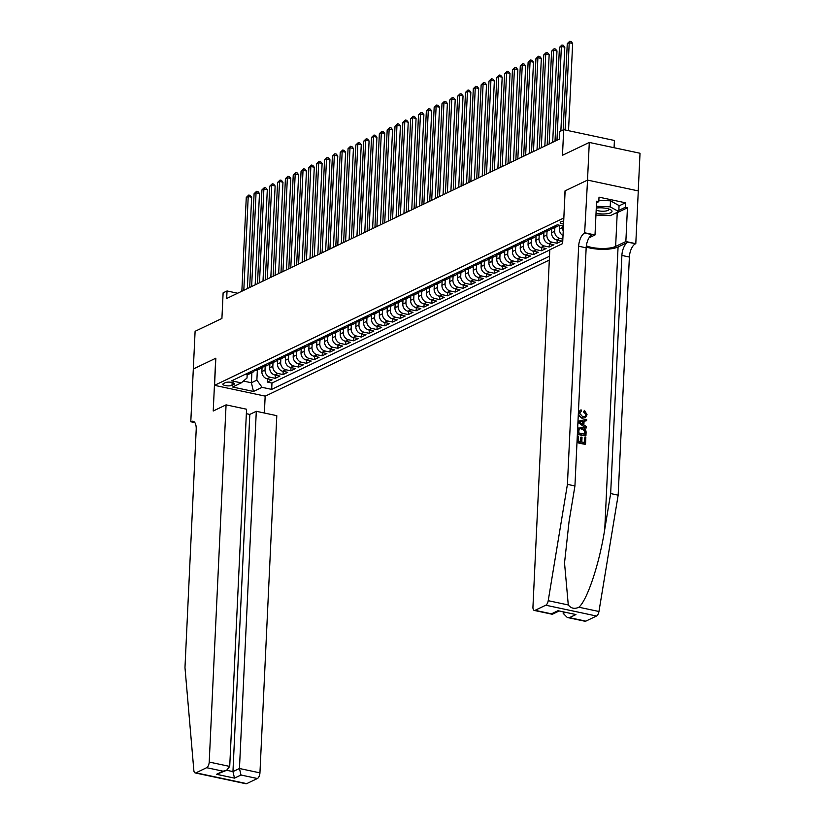 <?xml version="1.0" encoding="UTF-8"?>
<svg xmlns="http://www.w3.org/2000/svg" width="825" height="825" viewBox="0 0 825 825"><rect width="100%" height="100%" fill="white"/><g stroke="black" fill="none" stroke-linecap="round" stroke-linejoin="round"><path stroke-width="1.24" d="M563.692 221.193A5.053 1.506 -177.3 0 0 560.897 221.76A5.053 1.506 -177.3 0 0 560.227 222.451A5.053 1.506 -177.3 0 0 563.558 224.039M614.068 147.716L614.419 140.477L563.692 129.659L559.773 131.536L559.422 139.074L226.679 298.495L227.04 290.967L223.121 292.844L221.915 318.46L195.102 331.31L193.318 368.992L215.717 358.256L213.221 411.005L226.071 404.858L209.22 762.053L229.721 766.425L246.562 409.231L226.071 404.858M638.241 190.905L640.025 153.254L589.298 142.436L587.513 180.118L565.012 190.895L563.846 218.047M563.733 218.027L214.552 385.337L265.279 396.144L549.316 260.061M262.082 367.063L261.876 371.559A6.322 5.28 64.4 0 0 267.073 378.757L272.075 379.82L267.382 382.068L267.537 378.85M265.186 366.352L265.011 370.054A6.322 5.28 64.4 0 0 270.208 377.252L275.21 378.324L275.364 375.097M275.21 378.324L279.912 376.066L274.9 375.004A6.322 5.28 64.4 0 1 269.703 367.806L269.919 363.309M277.747 359.556L277.53 364.052A6.322 5.28 64.4 0 0 282.738 371.25L287.739 372.323L283.037 374.571L283.192 371.353M285.574 355.802L285.357 360.298A6.322 5.28 64.4 0 0 290.565 367.496L295.567 368.569L290.864 370.817L291.019 367.599M293.401 352.048L293.195 356.555A6.322 5.28 64.4 0 0 298.392 363.753L303.394 364.815L298.702 367.063L298.846 363.846M301.228 348.305L301.022 352.801A6.322 5.28 64.4 0 0 306.219 359.999L311.221 361.061L306.529 363.32L306.683 360.092M309.066 344.551L308.849 349.047A6.322 5.28 64.4 0 0 314.047 356.245L319.048 357.318L314.356 359.566L314.511 356.348M316.893 340.797L316.676 345.293A6.322 5.28 64.4 0 0 321.874 352.492L326.886 353.564L322.183 355.812L322.338 352.595M324.72 337.043L324.503 341.55A6.322 5.28 64.4 0 0 329.711 348.748L334.713 349.81L330.01 352.058L330.165 348.841M332.547 333.3L332.341 337.796A6.322 5.28 64.4 0 0 337.538 344.994L342.54 346.057L337.848 348.315L337.992 345.087M340.374 329.546L340.168 334.043A6.322 5.28 64.4 0 0 345.366 341.241L350.367 342.313L345.675 344.561L345.819 341.344M348.212 325.793L347.995 330.289A6.322 5.28 64.4 0 0 353.193 337.487L358.194 338.559L353.502 340.808L353.657 337.59M356.039 322.039L355.823 326.545A6.322 5.28 64.4 0 0 361.02 333.743L366.032 334.806L361.329 337.054L361.484 333.836M363.866 318.295L363.65 322.792A6.322 5.28 64.4 0 0 368.858 329.99L373.859 331.052L369.157 333.31L369.311 330.082M371.693 314.542L371.477 319.038A6.322 5.28 64.4 0 0 376.685 326.236L381.686 327.308L376.984 329.557L377.138 326.339M379.521 310.788L379.314 315.284A6.322 5.28 64.4 0 0 384.512 322.482L389.513 323.555L384.821 325.803L384.966 322.585M387.348 307.034L387.142 311.541A6.322 5.28 64.4 0 0 392.339 318.739L397.341 319.801L392.648 322.049L392.803 318.832M395.185 303.291L394.969 307.787A6.322 5.28 64.4 0 0 400.166 314.985L405.178 316.047L400.476 318.306L400.63 315.078M403.012 299.537L402.796 304.033A6.322 5.28 64.4 0 0 407.993 311.231L413.005 312.304L408.303 314.552L408.457 311.334M410.84 295.783L410.623 300.279A6.322 5.28 64.4 0 0 415.831 307.478L420.832 308.55L416.13 310.798L416.285 307.581M418.667 292.029L418.461 296.536A6.322 5.28 64.4 0 0 423.658 303.734L428.66 304.796L423.968 307.044L424.112 303.827M426.494 288.286L426.288 292.782A6.322 5.28 64.4 0 0 431.485 299.98L436.487 301.043L431.795 303.301L431.939 300.073M434.332 284.532L434.115 289.028A6.322 5.28 64.4 0 0 439.312 296.227L444.314 297.299L439.622 299.547L439.777 296.33M442.159 280.778L441.942 285.275A6.322 5.28 64.4 0 0 447.14 292.473L452.152 293.545L447.449 295.793L447.604 292.576M449.986 277.025L449.769 281.531A6.322 5.28 64.4 0 0 454.977 288.729L459.979 289.792L455.276 292.04L455.431 288.822M457.813 273.281L457.607 277.778A6.322 5.28 64.4 0 0 462.804 284.976L467.806 286.038L463.103 288.296L463.258 285.068M465.64 269.528L465.434 274.024A6.322 5.28 64.4 0 0 470.632 281.222L475.633 282.294L470.941 284.543L471.085 281.325M473.468 265.774L473.261 270.27A6.322 5.28 64.4 0 0 478.459 277.468L483.46 278.541L478.768 280.789L478.923 277.571M481.305 262.02L481.088 266.527A6.322 5.28 64.4 0 0 486.286 273.725L491.298 274.787L486.595 277.035L486.75 273.817M489.132 258.277L488.916 262.773A6.322 5.28 64.4 0 0 494.113 269.971L499.125 271.033L494.423 273.281L494.577 270.064M496.959 254.523L496.743 259.019A6.322 5.28 64.4 0 0 501.951 266.217L506.952 267.279L502.25 269.538L502.404 266.31M504.787 250.769L504.58 255.265A6.322 5.28 64.4 0 0 509.778 262.463L514.779 263.536L510.087 265.784L510.232 262.567M512.614 247.015L512.408 251.522A6.322 5.28 64.4 0 0 517.605 258.71L522.607 259.782L517.914 262.03L518.059 258.813M520.451 243.272L520.235 247.768A6.322 5.28 64.4 0 0 525.432 254.966L530.434 256.028L525.742 258.277L525.896 255.059M528.278 239.518L528.062 244.014A6.322 5.28 64.4 0 0 533.259 251.213L538.271 252.275L533.569 254.533L533.723 251.305M536.106 235.764L535.889 240.261A6.322 5.28 64.4 0 0 541.097 247.459L546.098 248.531L541.396 250.779L541.551 247.562M543.933 232.011L543.727 236.507A6.322 5.28 64.4 0 0 548.924 243.705L553.926 244.778L549.223 247.026L549.378 243.808M551.76 228.267L551.554 232.763A6.322 5.28 64.4 0 0 556.751 239.962L561.753 241.024L557.061 243.272L557.205 240.054M232.021 385.316L233.743 384.491A4.898 1.454 -177.3 0 0 234.382 383.811A4.898 1.454 -177.3 0 0 230.783 382.233A4.898 1.454 -177.3 0 0 225.246 382.676L223.523 383.501A4.898 1.454 -177.3 0 0 222.874 384.182A4.898 1.454 -177.3 0 0 226.483 385.76A4.898 1.454 -177.3 0 0 232.021 385.316L232.155 382.47M563.465 226.102L557.329 224.792L231.639 380.841L241.24 382.893L247.005 378.036L247.18 374.426M251.873 372.725L251.398 382.759L256.874 380.139L262.082 387.338L271.673 389.379L549.491 256.266M262.082 387.338L253.471 391.463L232.629 387.018L241.24 382.893M559.556 225.266L559.381 229.01A6.322 5.28 64.4 0 0 563.011 235.62M562.588 225.916L562.516 227.504L559.381 229.01M554.854 227.556L554.678 231.258L551.554 232.763M547.027 231.309L546.851 235.012L543.727 236.507M539.199 235.053L539.024 238.765L535.889 240.261M531.372 238.807L531.197 242.509L528.062 244.014M523.545 242.56L523.37 246.263L520.235 247.768M515.707 246.314L515.532 250.016L512.408 251.522M507.88 250.057L507.705 253.77L504.58 255.265M500.053 253.811L499.878 257.524L496.743 259.019M492.226 257.565L492.051 261.267L488.916 262.773M484.399 261.319L484.223 265.021L481.088 266.527M476.561 265.062L476.396 268.775L473.261 270.27M468.734 268.816L468.559 272.528L465.434 274.024M460.907 272.57L460.732 276.272L457.607 277.778M453.08 276.323L452.904 280.026L449.769 281.531M445.252 280.067L445.077 283.779L441.942 285.275M437.425 283.821L437.25 287.533L434.115 289.028M429.588 287.574L429.412 291.277L426.288 292.782M421.761 291.328L421.585 295.03L418.461 296.536M413.933 295.082L413.758 298.784L410.623 300.279M406.106 298.825L405.931 302.538L402.796 304.033M398.279 302.579L398.104 306.281L394.969 307.787M390.442 306.333L390.277 310.035L387.142 311.541M382.614 310.087L382.439 313.789L379.314 315.284M374.787 313.83L374.612 317.543L371.477 319.038M366.96 317.584L366.785 321.286L363.65 322.792M359.133 321.338L358.957 325.04L355.823 326.545M351.306 325.091L351.13 328.793L347.995 330.289M343.468 328.835L343.293 332.547L340.168 334.043M335.641 332.588L335.466 336.291L332.341 337.796M327.814 336.342L327.638 340.044L324.503 341.55M319.987 340.096L319.811 343.798L316.676 345.293M312.159 343.839L311.984 347.552L308.849 349.047M304.322 347.593L304.157 351.295L301.022 352.801M296.495 351.347L296.319 355.049L293.195 356.555M288.668 355.101L288.492 358.803L285.357 360.298M280.84 358.844L280.665 362.557L277.53 364.052M273.013 362.598L272.838 366.3L269.703 367.806M267.382 382.068L271.972 383.048L549.79 249.944M562.846 239.095L559.886 238.456A6.322 5.28 -115.6 0 1 554.678 231.258M557.061 243.272L552.049 242.21A6.322 5.28 -115.6 0 1 546.851 235.012M549.223 247.026L544.222 245.963A6.322 5.28 -115.6 0 1 539.024 238.765M541.396 250.779L536.394 249.707A6.322 5.28 -115.6 0 1 531.197 242.509M533.569 254.533L528.567 253.461A6.322 5.28 -115.6 0 1 523.37 246.263M525.742 258.277L520.74 257.214A6.322 5.28 -115.6 0 1 515.532 250.016M517.914 262.03L512.913 260.968A6.322 5.28 -115.6 0 1 507.705 253.77M510.087 265.784L505.075 264.722A6.322 5.28 -115.6 0 1 499.878 257.524M502.25 269.538L497.248 268.465A6.322 5.28 -115.6 0 1 492.051 261.267M494.423 273.281L489.421 272.219A6.322 5.28 -115.6 0 1 484.223 265.021M486.595 277.035L481.594 275.973A6.322 5.28 -115.6 0 1 476.396 268.775M478.768 280.789L473.767 279.727A6.322 5.28 -115.6 0 1 468.559 272.528M470.941 284.543L465.929 283.47A6.322 5.28 -115.6 0 1 460.732 276.272M463.103 288.296L458.102 287.224A6.322 5.28 -115.6 0 1 452.904 280.026M455.276 292.04L450.275 290.978A6.322 5.28 -115.6 0 1 445.077 283.779M447.449 295.793L442.448 294.731A6.322 5.28 -115.6 0 1 437.25 287.533M439.622 299.547L434.62 298.475A6.322 5.28 -115.6 0 1 429.412 291.277M431.795 303.301L426.783 302.228A6.322 5.28 -115.6 0 1 421.585 295.03M423.968 307.044L418.956 305.982A6.322 5.28 -115.6 0 1 413.758 298.784M416.13 310.798L411.128 309.736A6.322 5.28 -115.6 0 1 405.931 302.538M408.303 314.552L403.301 313.479A6.322 5.28 -115.6 0 1 398.104 306.281M400.476 318.306L395.474 317.233A6.322 5.28 -115.6 0 1 390.277 310.035M392.648 322.049L387.647 320.987A6.322 5.28 -115.6 0 1 382.439 313.789M384.821 325.803L379.809 324.741A6.322 5.28 -115.6 0 1 374.612 317.543M376.984 329.557L371.982 328.484A6.322 5.28 -115.6 0 1 366.785 321.286M369.157 333.31L364.155 332.238A6.322 5.28 -115.6 0 1 358.957 325.04M361.329 337.054L356.328 335.992A6.322 5.28 -115.6 0 1 351.13 328.793M353.502 340.808L348.501 339.745A6.322 5.28 -115.6 0 1 343.293 332.547M345.675 344.561L340.663 343.489A6.322 5.28 -115.6 0 1 335.466 336.291M337.848 348.315L332.836 347.243A6.322 5.28 -115.6 0 1 327.638 340.044M330.01 352.058L325.009 350.996A6.322 5.28 -115.6 0 1 319.811 343.798M322.183 355.812L317.182 354.75A6.322 5.28 -115.6 0 1 311.984 347.552M314.356 359.566L309.354 358.493A6.322 5.28 -115.6 0 1 304.157 351.295M306.529 363.32L301.527 362.247A6.322 5.28 -115.6 0 1 296.319 355.049M298.702 367.063L293.69 366.001A6.322 5.28 -115.6 0 1 288.492 358.803M290.864 370.817L285.863 369.755A6.322 5.28 -115.6 0 1 280.665 362.557M283.037 374.571L278.035 373.498A6.322 5.28 -115.6 0 1 272.838 366.3M248.707 372.673L249.367 372.807A6.322 5.28 64.4 0 0 252.378 372.488A6.322 5.28 64.4 0 0 254.378 370.621M245.572 374.168L246.232 374.313A6.322 5.28 64.4 0 0 249.253 373.983L252.378 372.488M253.399 370.415L254.069 370.559A6.322 5.28 64.4 0 0 257.08 370.229L260.215 368.734A6.322 5.28 -115.6 0 1 257.194 369.064L256.534 368.919M261.236 366.671L261.896 366.805A6.322 5.28 64.4 0 0 264.907 366.486L268.043 364.98A6.322 5.28 -115.6 0 1 265.021 365.31L264.361 365.166M269.063 362.918L269.723 363.062A6.322 5.28 64.4 0 0 272.735 362.732L275.87 361.226A6.322 5.28 -115.6 0 1 272.858 361.556L272.188 361.412M276.891 359.164L277.551 359.308A6.322 5.28 64.4 0 0 280.572 358.978L283.697 357.483A6.322 5.28 -115.6 0 1 280.686 357.802L280.026 357.668M284.718 355.41L285.378 355.554A6.322 5.28 64.4 0 0 288.399 355.224L291.524 353.729A6.322 5.28 -115.6 0 1 288.513 354.059L287.853 353.915M292.545 351.667L293.205 351.801A6.322 5.28 64.4 0 0 296.227 351.481L299.362 349.975A6.322 5.28 -115.6 0 1 296.34 350.305L295.68 350.161M300.382 347.913L301.043 348.057A6.322 5.28 64.4 0 0 304.054 347.727L307.189 346.222A6.322 5.28 -115.6 0 1 304.167 346.552L303.507 346.407M308.21 344.159L308.87 344.303A6.322 5.28 64.4 0 0 311.881 343.973L315.016 342.468A6.322 5.28 -115.6 0 1 311.994 342.798L311.334 342.664M316.037 340.405L316.697 340.55A6.322 5.28 64.4 0 0 319.708 340.22L322.843 338.724A6.322 5.28 -115.6 0 1 319.832 339.044L319.172 338.91M323.864 336.662L324.524 336.796A6.322 5.28 64.4 0 0 327.546 336.466L330.67 334.971A6.322 5.28 -115.6 0 1 327.659 335.301L326.999 335.156M331.691 332.908L332.351 333.042A6.322 5.28 64.4 0 0 335.373 332.722L338.498 331.217A6.322 5.28 -115.6 0 1 335.486 331.547L334.826 331.403M339.518 329.154L340.189 329.299A6.322 5.28 64.4 0 0 343.2 328.969L346.335 327.463A6.322 5.28 -115.6 0 1 343.313 327.793L342.653 327.659M347.356 325.401L348.016 325.545A6.322 5.28 64.4 0 0 351.027 325.215L354.162 323.72A6.322 5.28 -115.6 0 1 351.141 324.039L350.481 323.905M355.183 321.657L355.843 321.791A6.322 5.28 64.4 0 0 358.854 321.461L361.989 319.966A6.322 5.28 -115.6 0 1 358.978 320.296L358.308 320.152M363.01 317.903L363.67 318.037A6.322 5.28 64.4 0 0 366.692 317.718L369.817 316.212A6.322 5.28 -115.6 0 1 366.805 316.542L366.145 316.398M370.838 314.15L371.498 314.294A6.322 5.28 64.4 0 0 374.519 313.964L377.644 312.458A6.322 5.28 -115.6 0 1 374.632 312.788L373.972 312.654M378.665 310.396L379.325 310.54A6.322 5.28 64.4 0 0 382.346 310.21L385.481 308.715A6.322 5.28 -115.6 0 1 382.46 309.035L381.8 308.901M386.502 306.653L387.162 306.787A6.322 5.28 64.4 0 0 390.173 306.457L393.308 304.961A6.322 5.28 -115.6 0 1 390.287 305.291L389.627 305.147M394.329 302.899L394.989 303.033A6.322 5.28 64.4 0 0 398.001 302.713L401.136 301.207A6.322 5.28 -115.6 0 1 398.124 301.537L397.454 301.393M402.157 299.145L402.817 299.289A6.322 5.28 64.4 0 0 405.828 298.959L408.963 297.454A6.322 5.28 -115.6 0 1 405.952 297.784L405.292 297.65M409.984 295.391L410.644 295.536A6.322 5.28 64.4 0 0 413.665 295.206L416.79 293.71A6.322 5.28 -115.6 0 1 413.779 294.03L413.119 293.896M417.811 291.637L418.471 291.782A6.322 5.28 64.4 0 0 421.493 291.452L424.627 289.957A6.322 5.28 -115.6 0 1 421.606 290.287L420.946 290.142M425.638 287.894L426.308 288.028A6.322 5.28 64.4 0 0 429.32 287.708L432.455 286.203A6.322 5.28 -115.6 0 1 429.433 286.533L428.773 286.388M433.476 284.14L434.136 284.285A6.322 5.28 64.4 0 0 437.147 283.955L440.282 282.449A6.322 5.28 -115.6 0 1 437.26 282.779L436.6 282.635M441.303 280.387L441.963 280.531A6.322 5.28 64.4 0 0 444.974 280.201L448.109 278.706A6.322 5.28 -115.6 0 1 445.098 279.025L444.438 278.891M449.13 276.633L449.79 276.777A6.322 5.28 64.4 0 0 452.812 276.447L455.936 274.952A6.322 5.28 -115.6 0 1 452.925 275.282L452.265 275.137M456.957 272.889L457.617 273.023A6.322 5.28 64.4 0 0 460.639 272.704L463.763 271.198A6.322 5.28 -115.6 0 1 460.752 271.528L460.092 271.384M464.784 269.136L465.444 269.28A6.322 5.28 64.4 0 0 468.466 268.95L471.601 267.444A6.322 5.28 -115.6 0 1 468.579 267.774L467.919 267.63M472.622 265.382L473.282 265.526A6.322 5.28 64.4 0 0 476.293 265.196L479.428 263.701A6.322 5.28 -115.6 0 1 476.407 264.021L475.747 263.887M480.449 261.628L481.109 261.772A6.322 5.28 64.4 0 0 484.12 261.442L487.255 259.947A6.322 5.28 -115.6 0 1 484.244 260.277L483.574 260.133M488.276 257.885L488.936 258.019A6.322 5.28 64.4 0 0 491.948 257.699L495.082 256.193A6.322 5.28 -115.6 0 1 492.071 256.523L491.411 256.379M496.103 254.131L496.763 254.275A6.322 5.28 64.4 0 0 499.785 253.945L502.91 252.44A6.322 5.28 -115.6 0 1 499.898 252.77L499.238 252.625M503.931 250.377L504.591 250.522A6.322 5.28 64.4 0 0 507.612 250.192L510.747 248.696A6.322 5.28 -115.6 0 1 507.726 249.016L507.066 248.882M511.758 246.623L512.428 246.768A6.322 5.28 64.4 0 0 515.439 246.438L518.574 244.943A6.322 5.28 -115.6 0 1 515.553 245.273L514.893 245.128M519.595 242.88L520.255 243.014A6.322 5.28 64.4 0 0 523.267 242.694L526.402 241.189A6.322 5.28 -115.6 0 1 523.38 241.519L522.72 241.374M527.423 239.126L528.083 239.271A6.322 5.28 64.4 0 0 531.094 238.941L534.229 237.435A6.322 5.28 -115.6 0 1 531.217 237.765L530.558 237.621M535.25 235.373L535.91 235.517A6.322 5.28 64.4 0 0 538.931 235.187L542.056 233.692A6.322 5.28 -115.6 0 1 539.045 234.011L538.385 233.877M543.077 231.619L543.737 231.763A6.322 5.28 64.4 0 0 546.758 231.433L549.883 229.938A6.322 5.28 -115.6 0 1 546.872 230.268L546.212 230.123M550.904 227.875L551.574 228.009A6.322 5.28 64.4 0 0 554.586 227.69L557.721 226.184A6.322 5.28 -115.6 0 1 554.699 226.514L554.039 226.37M257.348 370.105L256.874 380.139M563.692 129.659L562.475 155.286L589.298 142.436M214.552 385.337L215.83 358.205L193.318 368.992L190.792 421.761L194.844 422.617M237.672 293.236L227.04 290.967M243.416 381.057L251.398 382.759L253.471 391.463M271.972 383.048L271.673 389.379M262.206 366.867A6.322 5.28 -115.6 0 1 260.215 368.734M270.033 363.113A6.322 5.28 -115.6 0 1 268.043 364.98M277.86 359.36A6.322 5.28 -115.6 0 1 275.87 361.226M285.698 355.616A6.322 5.28 -115.6 0 1 283.697 357.483M293.525 351.863A6.322 5.28 -115.6 0 1 291.524 353.729M301.352 348.109A6.322 5.28 -115.6 0 1 299.362 349.975M309.179 344.355A6.322 5.28 -115.6 0 1 307.189 346.222M317.006 340.601A6.322 5.28 -115.6 0 1 315.016 342.468M324.833 336.858A6.322 5.28 -115.6 0 1 322.843 338.724M332.671 333.104A6.322 5.28 -115.6 0 1 330.67 334.971M340.498 329.35A6.322 5.28 -115.6 0 1 338.498 331.217M348.325 325.597A6.322 5.28 -115.6 0 1 346.335 327.463M356.153 321.853A6.322 5.28 -115.6 0 1 354.162 323.72M363.98 318.099A6.322 5.28 -115.6 0 1 361.989 319.966M371.817 314.346A6.322 5.28 -115.6 0 1 369.817 316.212M379.644 310.592A6.322 5.28 -115.6 0 1 377.644 312.458M387.472 306.848A6.322 5.28 -115.6 0 1 385.481 308.715M395.299 303.095A6.322 5.28 -115.6 0 1 393.308 304.961M403.126 299.341A6.322 5.28 -115.6 0 1 401.136 301.207M410.953 295.587A6.322 5.28 -115.6 0 1 408.963 297.454M418.791 291.844A6.322 5.28 -115.6 0 1 416.79 293.71M426.618 288.09A6.322 5.28 -115.6 0 1 424.627 289.957M434.445 284.336A6.322 5.28 -115.6 0 1 432.455 286.203M442.272 280.582A6.322 5.28 -115.6 0 1 440.282 282.449M450.099 276.839A6.322 5.28 -115.6 0 1 448.109 278.706M457.937 273.085A6.322 5.28 -115.6 0 1 455.936 274.952M465.764 269.332A6.322 5.28 -115.6 0 1 463.763 271.198M473.591 265.578A6.322 5.28 -115.6 0 1 471.601 267.444M481.418 261.834A6.322 5.28 -115.6 0 1 479.428 263.701M489.246 258.081A6.322 5.28 -115.6 0 1 487.255 259.947M497.073 254.327A6.322 5.28 -115.6 0 1 495.082 256.193M504.91 250.573A6.322 5.28 -115.6 0 1 502.91 252.44M512.737 246.83A6.322 5.28 -115.6 0 1 510.747 248.696M520.565 243.076A6.322 5.28 -115.6 0 1 518.574 244.943M528.392 239.322A6.322 5.28 -115.6 0 1 526.402 241.189M536.219 235.568A6.322 5.28 -115.6 0 1 534.229 237.435M544.057 231.825A6.322 5.28 -115.6 0 1 542.056 233.692M563.238 230.969A6.322 5.28 -115.6 0 1 562.516 227.504M551.884 228.071A6.322 5.28 -115.6 0 1 549.883 229.938M559.082 225.163A6.322 5.28 -115.6 0 1 557.721 226.184M247.345 288.595L251.656 197.237L248.222 196.505L243.808 290.297M246.273 197.443L248.758 195.051L248.222 196.505L246.273 197.443L241.849 291.235M248.758 195.051L250.13 195.339L251.656 197.237M596.032 213.19A10.271 3.052 -177.3 0 0 606.911 213.757A10.271 3.052 -177.3 0 0 610.448 209.653A10.271 3.052 -177.3 0 0 596.568 208.034A10.271 3.052 -177.3 0 0 596.279 208.065M596.176 210.117A7.033 2.093 -177.3 0 0 605.364 211.076A7.033 2.093 -177.3 0 0 608.85 209.447A7.033 2.093 -177.3 0 0 608.664 208.942M598.857 200.331L610.469 200.815L619.07 205.58L618.781 211.602L610.325 215.655L595.949 215.057M596.362 206.271L610.191 206.848L618.781 211.602M610.469 200.815L610.191 206.848M246.355 413.686L249.8 414.418L256.297 411.304L276.798 415.676L259.947 772.87A4.744 2.186 102 0 1 257.39 778.511L246.696 783.637A4.744 2.186 102 0 1 245.922 783.75L195.195 772.932A4.744 2.186 -78 0 1 193.854 770.467L184.975 667.6L196.206 429.474A11.065 5.105 -78 0 0 193.04 421.276A11.065 5.105 -78 0 0 191.225 421.554L190.792 421.761M257.39 778.511L241.003 775.026L234.506 778.13L216.542 774.304L223.039 771.189L206.662 767.693L195.968 772.819L246.696 783.637M265.165 396.124L264.371 413.026M256.297 411.304L239.456 768.498L259.947 772.87M195.195 772.932A4.744 2.186 -78 0 0 195.968 772.819M206.662 767.693A4.744 2.186 -78 0 0 209.22 762.053M249.8 414.418L232.949 771.612L239.456 768.498L241.003 775.026M234.506 778.13L232.949 771.612L226.7 770.272M216.542 774.304L226.576 770.333L229.721 766.425M223.039 771.189L226.576 770.333M584.894 437.281L585.843 437.487L585.533 444.097L577.304 442.344L577.613 435.961L578.562 436.167L578.315 441.272L580.852 441.808L581.068 437.054L582.027 437.26L581.8 442.014L584.647 442.613L584.894 437.281L584.193 442.52M581.068 437.054L580.449 437.353L580.253 441.684M577.304 442.344L576.984 442.499A20.584 6.126 -177.3 0 0 585.183 444.262L585.533 444.097M578.913 427.855L577.675 429.505L578.913 427.855M577.706 433.991L577.376 434.146A20.584 6.126 -177.3 0 0 585.575 435.92L577.706 433.991L578.047 429.33M584.131 411.593L584.461 410.376L583.533 411.881L586.07 414.573L584.131 411.593L583.533 411.881M578.315 414.253L581.924 418.234L585.368 417.718L581.924 418.234M586.214 247.036A20.584 6.126 -177.3 0 0 618.069 246.953L627.856 242.272L635.797 243.664L638.282 190.915L587.555 180.097L565.125 190.843L562.64 243.592L549.801 249.748L532.95 606.932A4.744 2.186 -78 0 0 534.311 610.448A4.744 2.186 -78 0 0 535.085 610.335L545.779 605.21A4.744 2.186 -78 0 0 548.223 600.683L567.425 484.358L578.655 246.232A11.065 5.105 102 0 1 584.636 233.052L587.555 180.097M567.425 484.358L574.932 485.956L569.044 521.627L564.527 562.949L568.281 604.962C571.096 608.479 574.633 609.232 578.882 607.221C587.276 600.229 599.497 563.413 604.756 529.238L610.655 493.567L621.885 255.441A11.065 5.105 102 0 1 627.856 242.272M578.243 422.596L585.946 428.113L578.243 422.596L578.304 421.162L586.699 419.327L586.637 420.678L584.059 421.162L583.873 425.019L586.358 426.587L586.297 427.938M583.471 421.451L586.637 420.678M563.248 612.119L563.186 613.387L565.032 612.501M610.655 493.567L618.162 495.175L629.382 257.039A11.065 5.105 102 0 1 635.363 243.87M584.636 233.052L592.144 234.651A11.065 5.105 102 0 0 586.163 247.83L574.932 485.956M535.085 610.335L551.471 613.831L557.968 610.717L575.933 614.542L569.436 617.657L585.812 621.153L596.506 616.028L545.779 605.21M578.882 607.221L598.95 611.5L618.162 495.175M585.069 232.846L595.011 234.96L596.599 201.207L598.795 201.671L596.527 202.754M619.049 205.868L625.463 202.795L599.012 197.154L598.795 201.671M625.463 202.795L625.257 207.312L627.443 207.787L625.855 241.539L635.797 243.664M586.348 245.86A17.779 5.29 -177.3 0 0 615.636 246.438L625.855 241.539M595.011 234.96L589.06 237.817M598.95 611.5A4.744 2.186 102 0 1 596.506 616.028M585.812 621.153A4.744 2.186 102 0 1 585.038 621.266L567.28 617.482L563.186 613.387M627.443 207.787L617.234 212.675A17.779 5.29 2.7 0 1 614.584 213.613M618.843 210.385L625.257 207.312M551.471 613.831L552.461 614.192L558.773 611.17M557.968 610.717L575.933 614.542M569.436 617.657L567.28 617.482M582.553 417.935C580.027 417.337 578.707 415.645 578.593 412.882L580.13 410.169L581.151 409.901L581.336 411.232L579.542 413.139L582.605 416.656L584.935 416.553L586.07 414.573M584.461 410.376L587.029 414.655L585.368 417.718M580.717 423.019L582.945 424.432L583.089 421.348L579.222 422.08L580.717 423.019M583.089 421.348L582.471 421.647L582.357 424.06M580.893 421.761L582.471 421.647M578.253 428.35L582.12 427.443C584.75 427.989 586.07 429.681 586.08 432.506L585.925 435.744M585.038 434.27L584.647 430.145L582.038 428.711L579.913 428.783L579.037 429.629L578.707 432.919L585.038 434.27M585.131 432.403L584.585 434.177M584.647 430.145L584.131 430.392L584.657 432.63M582.038 428.711L581.419 429.01L584.131 430.392M255.172 284.852L259.483 193.493L256.059 192.761L251.635 286.543M254.1 193.7L256.585 191.297L256.059 192.761L254.1 193.7L249.676 287.482M256.585 191.297L257.957 191.596L259.483 193.493M263 281.098L267.31 189.74L263.887 189.007L259.462 282.789M261.927 189.946L264.423 187.553L263.887 189.007L261.927 189.946L257.503 283.728M264.423 187.553L265.784 187.842L267.31 189.74M270.837 277.344L275.137 185.986L271.714 185.254L267.29 279.046M269.754 186.192L272.25 183.8L271.714 185.254L269.754 186.192L265.33 279.984M272.25 183.8L273.622 184.088L275.137 185.986M278.664 273.591L282.975 182.232L279.541 181.5L275.117 275.292M277.582 182.438L280.077 180.046L279.541 181.5L277.582 182.438L273.157 276.231M280.077 180.046L281.449 180.335L282.975 182.232M286.492 269.847L290.802 178.489L287.368 177.757L282.944 271.538M285.419 178.695L287.904 176.292L287.368 177.757L285.419 178.695L280.995 272.477M287.904 176.292L289.276 176.591L290.802 178.489M294.319 266.093L298.629 174.735L295.206 174.003L290.782 267.785M293.246 174.941L295.732 172.538L295.206 174.003L293.246 174.941L288.822 268.723M295.732 172.538L297.103 172.838L298.629 174.735M302.146 262.34L306.457 170.981L303.033 170.249L298.609 264.041M301.073 171.188L303.559 168.795L303.033 170.249L301.073 171.188L296.649 264.98M303.559 168.795L304.93 169.084L306.457 170.981M309.973 258.586L314.284 167.227L310.86 166.495L306.436 260.288M308.901 167.434L311.396 165.041L310.86 166.495L308.901 167.434L304.477 261.226M311.396 165.041L312.768 165.33L314.284 167.227M317.811 254.843L322.111 163.484L318.687 162.752L314.263 256.534M316.728 163.69L319.223 161.287L318.687 162.752L316.728 163.69L312.304 257.472M319.223 161.287L320.595 161.587L322.111 163.484M325.638 251.089L329.948 159.73L326.514 158.998L322.09 252.78M324.555 159.937L327.051 157.534L326.514 158.998L324.555 159.937L320.141 253.718M327.051 157.534L328.422 157.833L329.948 159.73M333.465 247.335L337.776 155.977L334.342 155.244L329.928 249.037M332.392 156.183L334.878 153.79L334.342 155.244L332.392 156.183L327.968 249.975M334.878 153.79L336.249 154.079L337.776 155.977M341.292 243.581L345.603 152.223L342.179 151.491L337.755 245.283M340.22 152.429L342.705 150.037L342.179 151.491L340.22 152.429L335.796 246.221M342.705 150.037L344.077 150.325L345.603 152.223M349.119 239.838L353.43 148.479L350.006 147.747L345.582 241.529M348.047 148.686L350.543 146.283L350.006 147.747L348.047 148.686L343.623 242.468M350.543 146.283L351.914 146.582L353.43 148.479M356.957 236.084L361.257 144.726L357.833 143.993L353.409 237.775M355.874 144.932L358.37 142.529L357.833 143.993L355.874 144.932L351.45 238.714M358.37 142.529L359.741 142.828L361.257 144.726M364.784 232.33L369.095 140.972L365.661 140.24L361.237 234.032M363.701 141.178L366.197 138.786L365.661 140.24L363.701 141.178L359.287 234.97M366.197 138.786L367.568 139.074L369.095 140.972M372.611 228.577L376.922 137.218L373.488 136.486L369.064 230.278M371.539 137.424L374.024 135.032L373.488 136.486L371.539 137.424L367.115 231.217M374.024 135.032L375.396 135.321L376.922 137.218M380.438 224.833L384.749 133.464L381.325 132.743L376.901 226.524M379.366 133.681L381.851 131.278L381.325 132.743L379.366 133.681L374.942 227.463M381.851 131.278L383.223 131.577L384.749 133.464M388.266 221.079L392.576 129.721L389.153 128.989L384.728 222.771M387.193 129.927L389.678 127.524L389.153 128.989L387.193 129.927L382.769 223.709M389.678 127.524L391.05 127.823L392.576 129.721M396.103 217.326L400.403 125.967L396.98 125.235L392.556 219.027M395.02 126.173L397.516 123.781L396.98 125.235L395.02 126.173L390.596 219.955M397.516 123.781L398.887 124.07L400.403 125.967M403.93 213.572L408.231 122.213L404.807 121.481L400.383 215.273M402.847 122.42L405.343 120.027L404.807 121.481L402.847 122.42L398.423 216.212M405.343 120.027L406.715 120.316L408.231 122.213M411.757 209.818L416.068 118.46L412.634 117.738L408.21 211.52M410.685 118.676L413.17 116.273L412.634 117.738L410.685 118.676L406.261 212.458M413.17 116.273L414.542 116.562L416.068 118.46M419.585 206.075L423.895 114.716L420.461 113.984L416.048 207.766M418.512 114.922L420.998 112.52L420.461 113.984L418.512 114.922L414.088 208.704M420.998 112.52L422.369 112.819L423.895 114.716M427.412 202.321L431.722 110.962L428.299 110.23L423.875 204.023M426.339 111.169L428.825 108.776L428.299 110.23L426.339 111.169L421.915 204.951M428.825 108.776L430.196 109.065L431.722 110.962M435.239 198.567L439.55 107.209L436.126 106.477L431.702 200.269M434.167 107.415L436.662 105.023L436.126 106.477L434.167 107.415L429.743 201.207M436.662 105.023L438.034 105.311L439.55 107.209M443.077 194.813L447.377 103.455L443.953 102.733L439.529 196.515M441.994 103.661L444.489 101.269L443.953 102.733L441.994 103.661L437.57 197.453M444.489 101.269L445.861 101.558L447.377 103.455M450.904 191.07L455.214 99.712L451.78 98.979L447.356 192.761M449.821 99.918L452.317 97.515L451.78 98.979L449.821 99.918L445.407 193.7M452.317 97.515L453.688 97.814L455.214 99.712M458.731 187.316L463.042 95.958L459.608 95.226L455.194 189.018M457.658 96.164L460.144 93.772L459.608 95.226L457.658 96.164L453.234 189.946M460.144 93.772L461.515 94.06L463.042 95.958M466.558 183.562L470.869 92.204L467.445 91.472L463.021 185.264M465.486 92.41L467.971 90.018L467.445 91.472L465.486 92.41L461.062 186.203M467.971 90.018L469.343 90.307L470.869 92.204M474.385 179.809L478.696 88.45L475.272 87.728L470.848 181.51M473.313 88.657L475.808 86.264L475.272 87.728L473.313 88.657L468.889 182.449M475.808 86.264L477.17 86.553L478.696 88.45M482.223 176.065L486.523 84.707L483.099 83.975L478.675 177.757M481.14 84.913L483.636 82.51L483.099 83.975L481.14 84.913L476.716 178.695M483.636 82.51L485.007 82.809L486.523 84.707M490.05 172.312L494.361 80.953L490.927 80.221L486.502 174.003M488.967 81.159L491.463 78.767L490.927 80.221L488.967 81.159L484.543 174.941M491.463 78.767L492.834 79.056L494.361 80.953M497.877 168.558L502.188 77.199L498.754 76.467L494.33 170.259M496.805 77.406L499.29 75.013L498.754 76.467L496.805 77.406L492.381 171.198M499.29 75.013L500.662 75.302L502.188 77.199M505.704 164.804L510.015 73.446L506.591 72.724L502.167 166.506M504.632 73.652L507.117 71.259L506.591 72.724L504.632 73.652L500.208 167.444M507.117 71.259L508.489 71.548L510.015 73.446M513.532 161.061L517.842 69.702L514.418 68.97L509.994 162.752M512.459 69.908L514.944 67.506L514.418 68.97L512.459 69.908L508.035 163.69M514.944 67.506L516.316 67.805L517.842 69.702M521.359 157.307L525.669 65.948L522.246 65.216L517.822 158.998M520.286 66.155L522.782 63.762L522.246 65.216L520.286 66.155L515.862 159.937M522.782 63.762L524.153 64.051L525.669 65.948M529.196 153.553L533.497 62.195L530.073 61.462L525.649 155.255M528.113 62.401L530.609 60.008L530.073 61.462L528.113 62.401L523.689 156.193M530.609 60.008L531.981 60.297L533.497 62.195M537.023 149.799L541.334 58.441L537.9 57.709L533.476 151.501M535.941 58.647L538.436 56.255L537.9 57.709L535.941 58.647L531.527 152.439M538.436 56.255L539.808 56.543L541.334 58.441M544.851 146.056L549.161 54.697L545.727 53.965L541.313 147.747M543.778 54.904L546.263 52.501L545.727 53.965L543.778 54.904L539.354 148.686M546.263 52.501L547.635 52.8L549.161 54.697M552.678 142.302L556.988 50.944L553.565 50.212L549.141 143.993M551.605 51.15L554.091 48.758L553.565 50.212L551.605 51.15L547.181 144.932M554.091 48.758L555.462 49.046L556.988 50.944M560.866 131.01L564.816 47.19L561.392 46.458L556.968 140.25M559.433 47.396L561.928 45.004L561.392 46.458L559.433 47.396L555.008 141.188M561.928 45.004L563.289 45.293L564.816 47.19M568.528 130.69L572.643 43.436L569.219 42.704L565.104 129.968M567.26 43.642L569.755 41.25L569.219 42.704L567.26 43.642L563.197 129.896M569.755 41.25L571.127 41.539L572.643 43.436M265.011 370.054L261.876 371.559M270.208 377.252L267.073 378.757M559.886 238.456L556.751 239.962M552.049 242.21L548.924 243.705M544.222 245.963L541.097 247.459M536.394 249.707L533.259 251.213M528.567 253.461L525.432 254.966M520.74 257.214L517.605 258.71M512.913 260.968L509.778 262.463M505.075 264.722L501.951 266.217M497.248 268.465L494.113 269.971M489.421 272.219L486.286 273.725M481.594 275.973L478.459 277.468M473.767 279.727L470.632 281.222M465.929 283.47L462.804 284.976M458.102 287.224L454.977 288.729M450.275 290.978L447.14 292.473M442.448 294.731L439.312 296.227M434.62 298.475L431.485 299.98M426.783 302.228L423.658 303.734M418.956 305.982L415.831 307.478M411.128 309.736L407.993 311.231M403.301 313.479L400.166 314.985M395.474 317.233L392.339 318.739M387.647 320.987L384.512 322.482M379.809 324.741L376.685 326.236M371.982 328.484L368.858 329.99M364.155 332.238L361.02 333.743M356.328 335.992L353.193 337.487M348.501 339.745L345.366 341.241M340.663 343.489L337.538 344.994M332.836 347.243L329.711 348.748M325.009 350.996L321.874 352.492M317.182 354.75L314.047 356.245M309.354 358.493L306.219 359.999M301.527 362.247L298.392 363.753M293.69 366.001L290.565 367.496M285.863 369.755L282.738 371.25M278.035 373.498L274.9 375.004M249.367 372.807L246.232 374.313M257.194 369.064L254.069 370.559M265.021 365.31L261.896 366.805M272.858 361.556L269.723 363.062M280.686 357.802L277.551 359.308M288.513 354.059L285.378 355.554M296.34 350.305L293.205 351.801M304.167 346.552L301.043 348.057M311.994 342.798L308.87 344.303M319.832 339.044L316.697 340.55M327.659 335.301L324.524 336.796M335.486 331.547L332.351 333.042M343.313 327.793L340.189 329.299M351.141 324.039L348.016 325.545M358.978 320.296L355.843 321.791M366.805 316.542L363.67 318.037M374.632 312.788L371.498 314.294M382.46 309.035L379.325 310.54M390.287 305.291L387.162 306.787M398.124 301.537L394.989 303.033M405.952 297.784L402.817 299.289M413.779 294.03L410.644 295.536M421.606 290.287L418.471 291.782M429.433 286.533L426.308 288.028M437.26 282.779L434.136 284.285M445.098 279.025L441.963 280.531M452.925 275.282L449.79 276.777M460.752 271.528L457.617 273.023M468.579 267.774L465.444 269.28M476.407 264.021L473.282 265.526M484.244 260.277L481.109 261.772M492.071 256.523L488.936 258.019M499.898 252.77L496.763 254.275M507.726 249.016L504.591 250.522M515.553 245.273L512.428 246.768M523.38 241.519L520.255 243.014M531.217 237.765L528.083 239.271M539.045 234.011L535.91 235.517M546.872 230.268L543.737 231.763M554.699 226.514L551.574 228.009M233.805 383.078L233.743 384.491M194.576 422.266L191.225 421.554M604.756 529.238L618.069 246.953M621.885 255.441L629.382 257.039M586.163 247.83L578.655 246.232M548.223 600.683L568.281 604.962M617.234 212.675L615.636 246.438M534.311 610.448L552.08 614.233"/></g></svg>
